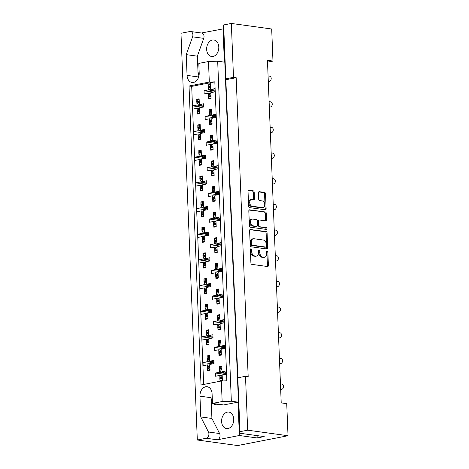 <?xml version="1.0" encoding="UTF-8"?>
<svg xmlns="http://www.w3.org/2000/svg" width="469" height="469" viewBox="0 0 469 469"><rect width="100%" height="100%" fill="white"/><g stroke="black" fill="none" stroke-linecap="round" stroke-linejoin="round"><path stroke-width="0.7" d="M250.944 248.805A0.897 0.598 79 0 0 250.809 248.81A0.897 0.598 79 0 0 250.37 249.602L250.903 262.986A1.278 0.856 79 0 0 251.83 264.364L267.57 266.533A1.278 0.856 79 0 0 267.764 266.527A1.278 0.856 79 0 0 268.391 265.39L267.858 252.011A0.897 0.598 79 0 0 267.207 251.044A0.897 0.598 79 0 0 267.072 251.05A0.897 0.598 79 0 0 266.632 251.841L266.703 253.571A4.092 2.744 79 0 1 264.686 257.2A4.092 2.744 79 0 1 264.065 257.217L262.751 257.035A4.092 2.744 79 0 1 259.791 252.621L259.726 250.892A0.897 0.598 79 0 0 259.076 249.924A0.897 0.598 79 0 0 258.941 249.93A0.897 0.598 79 0 0 258.501 250.722L258.571 252.457A4.092 2.744 79 0 1 256.555 256.086A4.092 2.744 79 0 1 255.933 256.097L254.62 255.922A4.092 2.744 79 0 1 251.66 251.507L251.589 249.772A0.897 0.598 79 0 0 250.944 248.805M212.428 402.285A8.331 6.027 97.8 0 1 211.085 397.7L199.952 396.164L200.785 416.935L208.459 432.008A3.904 2.826 97.8 0 1 208.916 433.86A3.904 2.826 97.8 0 1 206.225 438.263L197.314 439.998L180.975 33.264L189.892 31.529A3.904 2.826 97.8 0 1 190.578 31.505L201.711 33.041A3.904 2.826 97.8 0 1 204.027 36.353A3.904 2.826 97.8 0 1 203.722 38.352L197.367 56.163L198.199 76.928A8.331 6.027 97.8 0 1 199.161 71.892M190.578 31.505A3.904 2.826 97.8 0 1 192.894 34.823A3.904 2.826 97.8 0 1 192.589 36.822L186.234 54.627L187.067 75.398A8.331 6.027 97.8 0 0 192.003 82.468A8.331 6.027 97.8 0 0 199.202 73.029L198.815 63.409L208.488 61.521L217.686 61.21L231.34 401.224L222.148 401.54L212.475 403.422L212.088 393.802A8.331 6.027 97.8 0 0 207.151 386.726A8.331 6.027 97.8 0 0 199.952 396.164M211.085 397.7L211.918 418.465L219.598 433.538A3.904 2.826 97.8 0 1 220.055 435.39A3.904 2.826 97.8 0 1 217.364 439.793L239.366 435.508L238.023 402.144L231.34 401.224M218.765 404.29A8.331 6.027 97.8 0 1 216.021 404.77A8.331 6.027 97.8 0 1 213.506 403.563M233.738 419.145A8.331 6.027 97.8 0 1 226.533 428.584A8.331 6.027 97.8 0 1 221.597 421.514A8.331 6.027 97.8 0 1 228.802 412.075A8.331 6.027 97.8 0 1 233.738 419.145M218.794 47.052A8.331 6.027 97.8 0 1 211.589 56.491A8.331 6.027 97.8 0 1 206.653 49.421A8.331 6.027 97.8 0 1 213.858 39.982A8.331 6.027 97.8 0 1 218.794 47.052M254.192 192.237A1.278 0.856 79 0 0 253.266 190.854L248.851 190.25A1.278 0.856 79 0 0 248.658 190.256A1.278 0.856 79 0 0 248.031 191.387L248.629 206.249A1.278 0.856 79 0 0 249.549 207.626L265.29 209.795A1.278 0.856 79 0 0 265.483 209.79A1.278 0.856 79 0 0 266.116 208.652L265.518 193.791A1.278 0.856 79 0 0 264.592 192.413L259.257 191.68A1.278 0.856 79 0 0 259.064 191.686A1.278 0.856 79 0 0 258.437 192.818L258.689 199.178A1.278 0.856 79 0 0 259.615 200.556L262.259 200.92A3.418 2.292 79 0 1 264.704 204.232A3.418 2.292 79 0 1 263.05 207.644A3.418 2.292 79 0 1 262.529 207.661L252.17 206.237A3.418 2.292 79 0 1 249.725 202.925A3.418 2.292 79 0 1 251.378 199.513A3.418 2.292 79 0 1 251.9 199.495L253.623 199.735A1.278 0.856 79 0 0 253.817 199.73A1.278 0.856 79 0 0 254.45 198.598L254.192 192.237L253.242 192.419A1.278 0.856 79 0 0 252.322 191.041L248.283 190.484M267.523 62.143L272.976 61.076L267.453 60.319L281.212 402.9L286.735 403.657L288.025 435.736L247.667 430.184L245.504 376.296L237.824 377.791L239.987 431.679L247.667 430.184M272.976 61.076L271.686 29.002L231.334 23.45L223.649 24.945L237.824 377.791M245.504 376.296L248.177 376.666L236.171 77.707L233.498 77.338L231.334 23.45M250.428 229.417A1.278 0.856 79 0 0 250.235 229.423A1.278 0.856 79 0 0 249.602 230.555L250.2 245.416A1.278 0.856 79 0 0 251.126 246.794L266.861 248.963A1.278 0.856 79 0 0 267.06 248.957A1.278 0.856 79 0 0 267.688 247.82L267.09 232.958A1.278 0.856 79 0 0 266.163 231.58L250.053 229.488M249.414 225.835L248.816 210.974A1.278 0.856 79 0 1 249.444 209.836A1.278 0.856 79 0 1 249.637 209.831L265.378 212A1.278 0.856 79 0 1 266.304 213.377L266.562 219.738A1.278 0.856 79 0 1 265.929 220.87A1.278 0.856 79 0 1 265.735 220.876L259.351 219.996A1.278 0.856 79 0 0 259.158 220.002A1.278 0.856 79 0 0 258.53 221.139L258.7 225.355A1.278 0.856 79 0 0 259.621 226.738L266.269 227.653A0.897 0.598 79 0 1 266.908 228.514A0.897 0.598 79 0 1 266.474 229.411A0.897 0.598 79 0 1 266.339 229.411L250.34 227.213A1.278 0.856 79 0 1 249.414 225.835M197.314 439.998L237.666 445.55L288.025 435.736M239.987 431.679L239.7 433.221L223.361 26.487L223.649 24.945M257.088 435.613L257.182 437.958L264.199 436.586L239.7 433.221M257.182 437.958L239.366 435.508M236.171 77.707L225.642 79.759M233.498 77.338L225.818 78.839M209.461 356.235L207.058 355.907L207.122 357.442M209.373 361.968L207.292 361.681L207.187 359.143M209.262 365.14L207.421 364.888L203.153 365.72L203.024 362.514L207.292 361.681M213.987 361.81L209.661 361.218L213.928 360.385L214.057 363.592L209.79 364.425L210.024 370.199L207.65 370.662L207.591 369.126M207.521 367.426L207.421 364.888M209.661 361.218L209.432 355.443L207.058 355.907M208.429 330.575L206.026 330.246L206.09 331.776M208.347 336.302L206.26 336.015L206.161 333.477M208.23 339.48L206.389 339.228L202.121 340.06L201.992 336.848L206.26 336.015M212.955 336.15L208.629 335.558L212.897 334.725L213.026 337.932L208.758 338.765L208.992 344.539L206.624 345.002L206.559 343.466M206.489 341.766L206.389 339.228M208.629 335.558L208.4 329.783L206.026 330.246M211.924 310.49L207.603 309.892L211.865 309.065L211.994 312.272L207.732 313.104L207.96 318.873L205.592 319.336L205.528 317.806M207.603 309.892L207.368 304.123L205 304.58L207.398 304.914M207.316 310.642L205.229 310.355L205.129 307.816M205.059 306.116L205 304.58M207.198 313.82L205.358 313.562L201.09 314.394L200.961 311.187L205.229 310.355M205.463 316.1L205.358 313.562M210.892 284.83L206.571 284.232L210.839 283.399L210.968 286.606L206.7 287.438L206.929 293.213L204.56 293.676L204.496 292.14M206.571 284.232L206.337 278.457L203.968 278.92L206.372 279.254M206.284 284.982L204.197 284.695L204.097 282.156M204.027 280.456L203.968 278.92M206.167 288.154L204.326 287.902L200.058 288.734L199.935 285.527L204.197 284.695M204.431 290.44L204.326 287.902M209.866 259.164L205.539 258.571L209.807 257.739L209.936 260.946L205.668 261.778L205.903 267.553L203.528 268.016L203.47 266.48M205.539 258.571L205.305 252.797L202.936 253.26L205.34 253.588M205.252 259.322L203.171 259.035L203.065 256.496M203.001 254.796L202.936 253.26M205.141 262.493L203.3 262.241L199.032 263.074L198.903 259.867L203.171 259.035M203.399 264.78L203.3 262.241M208.834 233.503L204.507 232.911L208.775 232.079L208.904 235.286L204.636 236.118L204.871 241.893L202.497 242.356L202.438 240.82M204.507 232.911L204.279 227.137L201.905 227.6L204.308 227.928M204.22 233.656L202.139 233.374L202.033 230.836M201.969 229.13L201.905 227.6M204.109 236.833L202.268 236.581L198 237.414L197.871 234.201L202.139 233.374M202.368 239.12L202.268 236.581M207.802 207.843L203.476 207.251L207.744 206.419L207.873 209.625L203.605 210.458L203.839 216.232L201.471 216.69L201.406 215.16M203.476 207.251L203.247 201.477L200.873 201.934L203.276 202.268M203.194 207.996L201.107 207.708L201.008 205.17M200.937 203.47L200.873 201.934M203.077 211.173L201.236 210.915L196.968 211.748L196.839 208.541L201.107 207.708M201.336 213.454L201.236 210.915M206.77 182.183L202.45 181.585L206.712 180.753L206.841 183.965L202.579 184.792L202.807 190.566L200.439 191.03L200.374 189.494M202.45 181.585L202.215 175.811L199.847 176.274L202.245 176.608M202.162 182.335L200.075 182.048L199.976 179.51M199.905 177.81L199.847 176.274M202.045 185.507L200.204 185.255L195.936 186.087L195.808 182.881L200.075 182.048M200.31 187.793L200.204 185.255M205.739 156.523L201.418 155.925L205.686 155.092L205.815 158.299L201.547 159.132L201.776 164.906L199.407 165.369L199.343 163.833M201.418 155.925L201.183 150.15L198.815 150.613L201.219 150.942M201.131 156.675L199.044 156.388L198.944 153.85M198.874 152.149L198.815 150.613M201.013 159.847L199.173 159.595L194.905 160.427L194.776 157.221L199.044 156.388M199.278 162.133L199.173 159.595M204.713 130.857L200.386 130.265L204.654 129.432L204.783 132.639L200.515 133.472L200.744 139.246L198.375 139.709L198.317 138.173M200.386 130.265L200.152 124.49L197.783 124.953L200.187 125.282M200.099 131.015L198.018 130.728L197.912 128.189M197.848 126.489L197.783 124.953M199.987 134.187L198.147 133.935L193.879 134.767L193.75 131.56L198.018 130.728M198.246 136.473L198.147 133.935M203.681 105.197L199.354 104.605L203.622 103.772L203.751 106.979L199.483 107.811L199.718 113.586L197.343 114.043L197.285 112.513M199.354 104.605L199.126 98.83L196.751 99.293L199.155 99.621M199.067 105.349L196.986 105.062L196.88 102.523M196.816 100.823L196.751 99.293M198.956 108.527L197.115 108.275L192.847 109.101L192.718 105.894L196.986 105.062M197.215 110.813L197.115 108.275M268.08 75.949L269.663 76.166A2.603 1.882 97.8 0 1 271.205 78.376A2.603 1.882 97.8 0 1 269.411 81.313L268.303 81.53M269.112 101.609L270.695 101.826A2.603 1.882 97.8 0 1 272.237 104.036A2.603 1.882 97.8 0 1 270.443 106.973L269.335 107.19M270.138 127.269L271.727 127.486A2.603 1.882 97.8 0 1 273.269 129.696A2.603 1.882 97.8 0 1 271.475 132.633L270.367 132.85M271.17 152.929L272.759 153.152A2.603 1.882 97.8 0 1 274.301 155.362A2.603 1.882 97.8 0 1 272.507 158.293L271.393 158.51M272.202 178.595L273.79 178.812A2.603 1.882 97.8 0 1 275.332 181.022A2.603 1.882 97.8 0 1 273.538 183.959L272.425 184.176M273.234 204.255L274.816 204.472A2.603 1.882 97.8 0 1 276.358 206.682A2.603 1.882 97.8 0 1 274.564 209.62L273.456 209.836M274.265 229.916L275.848 230.132A2.603 1.882 97.8 0 1 277.39 232.343A2.603 1.882 97.8 0 1 275.596 235.28L274.488 235.497M275.291 255.576L276.88 255.798A2.603 1.882 97.8 0 1 278.422 258.009A2.603 1.882 97.8 0 1 276.628 260.94L275.52 261.157M276.323 281.242L277.912 281.459A2.603 1.882 97.8 0 1 279.454 283.669A2.603 1.882 97.8 0 1 277.66 286.606L276.546 286.817M277.355 306.902L278.944 307.119A2.603 1.882 97.8 0 1 280.485 309.329A2.603 1.882 97.8 0 1 278.692 312.266L277.578 312.483M278.387 332.562L279.97 332.779A2.603 1.882 97.8 0 1 281.511 334.989A2.603 1.882 97.8 0 1 279.723 337.926L278.609 338.143M279.418 358.222L281.001 358.439A2.603 1.882 97.8 0 1 282.543 360.649A2.603 1.882 97.8 0 1 280.749 363.586L279.641 363.803M280.444 383.882L282.033 384.105A2.603 1.882 97.8 0 1 283.575 386.315A2.603 1.882 97.8 0 1 281.781 389.247L280.673 389.463M221.831 366.758L219.428 366.424L219.492 367.96M221.743 372.486L219.662 372.198L219.556 369.66M221.632 375.663L219.791 375.405L215.523 376.238L215.394 373.031L219.662 372.198M226.357 372.333L222.03 371.735L226.298 370.909L226.427 374.115L222.159 374.948L222.394 380.717L220.02 381.18L219.961 379.65M219.891 377.944L219.791 375.405M222.03 371.735L221.796 365.967L219.428 366.424M220.799 341.092L218.396 340.764L218.46 342.3M220.711 346.826L218.63 346.538L218.525 344M220.6 349.997L218.759 349.745L214.491 350.578L214.362 347.371L218.63 346.538M225.325 346.673L220.999 346.075L225.267 345.243L225.396 348.449L221.128 349.282L221.362 355.056L218.988 355.52L218.929 353.984M218.859 352.283L218.759 349.745M220.999 346.075L220.77 340.301L218.396 340.764M224.293 321.007L219.967 320.415L224.235 319.582L224.364 322.789L220.096 323.622L220.33 329.396L217.962 329.859L217.897 328.323M219.967 320.415L219.738 314.64L217.364 315.104L219.768 315.432M219.685 321.165L217.598 320.878L217.499 318.34M217.428 316.639L217.364 315.104M219.568 324.337L217.727 324.085L213.459 324.917L213.331 321.711L217.598 320.878M217.827 326.623L217.727 324.085M223.262 295.347L218.941 294.755L223.203 293.922L223.332 297.129L219.07 297.962L219.299 303.736L216.93 304.199L216.866 302.663M218.941 294.755L218.706 288.98L216.338 289.443L218.736 289.772M218.654 295.499L216.567 295.218L216.467 292.679M216.397 290.973L216.338 289.443M218.536 298.677L216.696 298.425L212.428 299.257L212.299 296.045L216.567 295.218M216.801 300.963L216.696 298.425M222.23 269.687L217.909 269.089L222.177 268.262L222.306 271.469L218.038 272.301L218.267 278.076L215.898 278.533L215.834 277.003M217.909 269.089L217.675 263.32L215.306 263.777L217.71 264.111M217.622 269.839L215.535 269.552L215.435 267.013M215.365 265.313L215.306 263.777M217.505 273.017L215.664 272.759L211.396 273.591L211.273 270.384L215.535 269.552M215.769 275.297L215.664 272.759M221.204 244.027L216.877 243.429L221.145 242.596L221.274 245.809L217.006 246.635L217.241 252.41L214.866 252.873L214.808 251.337M216.877 243.429L216.643 237.654L214.274 238.117L216.678 238.451M216.59 244.179L214.509 243.892L214.403 241.353M214.339 239.653L214.274 238.117M216.479 247.351L214.638 247.099L210.37 247.931L210.241 244.724L214.509 243.892M214.738 249.637L214.638 247.099M220.172 218.361L215.846 217.768L220.113 216.936L220.242 220.143L215.975 220.975L216.209 226.75L213.835 227.213L213.776 225.677M215.846 217.768L215.617 211.994L213.243 212.457L215.646 212.785M215.558 218.519L213.477 218.232L213.372 215.693M213.307 213.993L213.243 212.457M215.447 221.69L213.606 221.438L209.338 222.271L209.209 219.064L213.477 218.232M213.706 223.977L213.606 221.438M219.14 192.7L214.814 192.108L219.082 191.276L219.211 194.483L214.943 195.315L215.177 201.09L212.809 201.553L212.744 200.017M214.814 192.108L214.585 186.334L212.211 186.797L214.614 187.125M214.532 192.859L212.445 192.571L212.346 190.033M212.275 188.327L212.211 186.797M214.415 196.03L212.574 195.778L208.306 196.611L208.177 193.398L212.445 192.571M212.674 198.317L212.574 195.778M218.108 167.04L213.788 166.448L218.05 165.616L218.179 168.822L213.917 169.655L214.145 175.429L211.777 175.887L211.712 174.357M213.788 166.448L213.553 160.674L211.185 161.137L213.583 161.465M213.501 167.193L211.413 166.905L211.314 164.367M211.243 162.667L211.185 161.137M213.383 170.37L211.542 170.118L207.275 170.945L207.146 167.738L211.413 166.905M211.648 172.656L211.542 170.118M217.077 141.38L212.756 140.782L217.024 139.95L217.153 143.162L212.885 143.989L213.114 149.763L210.745 150.227L210.681 148.691M212.756 140.782L212.521 135.008L210.153 135.471L212.557 135.805M212.469 141.532L210.382 141.245L210.282 138.707M210.212 137.007L210.153 135.471M212.351 144.71L210.511 144.452L206.243 145.284L206.114 142.078L210.382 141.245M210.616 146.99L210.511 144.452M216.051 115.72L211.724 115.122L215.992 114.289L216.121 117.496L211.853 118.329L212.082 124.103L209.713 124.566L209.655 123.03M211.724 115.122L211.49 109.347L209.121 109.81L211.525 110.139M211.437 115.872L209.356 115.585L209.25 113.047M209.186 111.346L209.121 109.81M211.326 119.044L209.485 118.792L205.217 119.624L205.088 116.418L209.356 115.585M209.584 121.33L209.485 118.792M215.019 90.054L210.692 89.462L214.96 88.629L215.089 91.836L210.821 92.669L211.056 98.443L208.682 98.906L208.623 97.37M210.692 89.462L210.464 83.687L208.089 84.15L210.493 84.479M210.405 90.212L208.324 89.925L208.218 87.386M208.154 85.686L208.089 84.15M210.294 93.384L208.453 93.132L204.185 93.964L204.056 90.757L208.324 89.925M208.553 95.67L208.453 93.132M226.838 380.822L214.831 81.864L191.692 86.378L189.025 86.009L201.031 384.967L221.321 381.01L226.838 380.822M203.663 384.451L191.692 86.378M214.831 81.864L209.315 82.052L208.488 61.521M222.148 401.54L221.321 381.01M209.315 82.052L189.025 86.009M223.455 28.832L201.371 32.994M225.114 374.368L215.394 373.031M212.75 363.85L203.024 362.514M224.088 348.707L214.362 347.371M223.056 323.047L213.331 321.711M222.025 297.387L212.299 296.045M220.993 271.721L211.273 270.384M219.961 246.061L210.241 244.724M218.935 220.401L209.209 219.064M217.903 194.741L208.177 193.398M216.871 169.075L207.146 167.738M215.84 143.414L206.114 142.078M214.808 117.754L205.088 116.418M213.782 92.094L204.056 90.757M211.718 338.184L201.992 336.848M210.687 312.524L200.961 311.187M209.655 286.864L199.935 285.527M208.623 261.204L198.903 259.867M207.597 235.544L197.871 234.201M206.565 209.878L196.839 208.541M205.533 184.217L195.808 182.881M204.502 158.557L194.776 157.221M203.47 132.897L193.75 131.56M202.444 107.231L192.718 105.894M217.686 61.21L224.37 62.131L223.027 28.773M238.023 402.144L223.607 404.952L212.475 403.422M211.918 418.465L200.785 416.935M197.367 56.163L186.234 54.627M250.405 249.262A0.897 0.598 79 0 1 250.645 249.959L250.716 251.689A4.092 2.744 79 0 0 253.67 256.103L254.62 255.922M256.555 256.086L255.605 256.267A4.092 2.744 79 0 1 254.984 256.285L253.67 256.103M264.686 257.2L263.736 257.387A4.092 2.744 79 0 1 263.115 257.405L261.808 257.223A4.092 2.744 79 0 1 258.847 252.809L258.777 251.073A0.897 0.598 79 0 0 258.536 250.382M267.189 266.48A1.278 0.856 79 0 0 267.447 265.577L266.908 252.193A0.897 0.598 79 0 0 266.668 251.495M266.48 248.91A1.278 0.856 79 0 0 266.738 248.007L266.14 233.146A1.278 0.856 79 0 0 265.219 231.768L249.86 229.652M251.366 244.202A0.897 0.598 79 0 0 252.017 245.164L265.829 247.063A0.897 0.598 79 0 0 265.964 247.063A0.897 0.598 79 0 0 266.41 246.266L266.333 244.443A4.092 2.744 79 0 0 263.373 240.028L253.928 238.727A4.092 2.744 79 0 0 253.313 238.744A4.092 2.744 79 0 0 251.296 242.373L251.366 244.202L250.417 244.384A0.897 0.598 79 0 0 251.067 245.351L252.017 245.164M265.143 247.198A0.897 0.598 79 0 1 265.02 247.245A0.897 0.598 79 0 1 264.885 247.251L251.067 245.351M253.313 238.744L252.363 238.926A4.092 2.744 79 0 0 250.346 242.561L251.296 242.373M250.417 244.384L250.346 242.561M249.074 210.071L265.378 212M265.354 220.823A1.278 0.856 79 0 0 265.612 219.92L265.354 213.559A1.278 0.856 79 0 0 264.428 212.181M258.401 220.184A1.278 0.856 79 0 0 258.208 220.19A1.278 0.856 79 0 0 257.581 221.321L257.751 225.542A1.278 0.856 79 0 0 258.677 226.92L266.269 227.653M265.847 229.347A0.897 0.598 79 0 0 265.894 228.421A0.897 0.598 79 0 0 265.319 227.834M252.727 219.087A3.418 2.292 79 0 0 252.211 219.099A3.418 2.292 79 0 0 250.557 222.517A3.418 2.292 79 0 0 253.002 225.824L256.649 226.328A1.278 0.856 79 0 0 256.842 226.322A1.278 0.856 79 0 0 257.475 225.19L257.305 220.969A1.278 0.856 79 0 0 256.379 219.592L252.727 219.087M252.211 219.099L251.261 219.287A3.418 2.292 79 0 0 249.608 222.699A3.418 2.292 79 0 0 252.052 226.011L253.002 225.824M256.08 226.439A1.278 0.856 79 0 1 255.898 226.509A1.278 0.856 79 0 1 255.699 226.509L252.052 226.011M253.242 199.683A1.278 0.856 79 0 0 253.5 198.78L253.242 192.419M251.378 199.513L250.428 199.694A3.418 2.292 79 0 0 248.775 203.112A3.418 2.292 79 0 0 251.22 206.419L252.17 206.237M263.05 207.644L262.101 207.831A3.418 2.292 79 0 1 261.585 207.843L251.22 206.419M264.909 209.743A1.278 0.856 79 0 0 265.167 208.84L264.569 193.978A1.278 0.856 79 0 0 263.642 192.595L258.689 191.915M222.259 377.486A1.301 0.874 79 0 0 222.195 378.032L222.218 378.612A1.301 0.874 79 0 0 222.329 379.187M222.195 378.032L219.826 378.495L219.85 379.075L222.218 378.612M221.943 369.601L219.744 370.035L221.116 372.081L222.904 373.048L226.404 373.529M226.392 373.213L223.854 372.861L223.484 371.94M221.86 367.497A1.301 0.874 79 0 0 221.796 368.048L219.422 368.505L219.445 369.091L221.819 368.628A1.301 0.874 79 0 0 221.931 369.197M221.796 368.048L221.819 368.628M219.826 378.495A1.301 0.874 -101 0 1 220.049 377.621L222.171 375.253M219.744 370.035A1.301 0.874 -101 0 1 219.445 369.091M219.422 368.505A1.301 0.874 -101 0 1 220.067 367.35A1.301 0.874 -101 0 1 220.201 367.344M222.054 380.787L220.729 380.47A1.301 0.874 -101 0 1 219.85 379.075M209.895 366.963A1.301 0.874 79 0 0 209.825 367.508L209.848 368.095A1.301 0.874 79 0 0 209.96 368.663M209.825 367.508L207.456 367.972L207.48 368.558L209.848 368.095M209.579 359.084L207.374 359.512L208.746 361.558L210.534 362.525L214.034 363.006M214.022 362.689L211.484 362.344L211.12 361.417M209.491 356.979A1.301 0.874 79 0 0 209.426 357.525L207.052 357.988L207.075 358.568L209.45 358.105A1.301 0.874 79 0 0 209.561 358.679M209.426 357.525L209.45 358.105M207.456 367.972A1.301 0.874 -101 0 1 207.679 367.104L209.801 364.735M207.374 359.512A1.301 0.874 -101 0 1 207.075 358.568M207.052 357.988A1.301 0.874 -101 0 1 207.697 356.833A1.301 0.874 -101 0 1 207.831 356.821M209.69 370.264L208.359 369.947A1.301 0.874 -101 0 1 207.48 368.558M221.233 351.82A1.301 0.874 79 0 0 221.163 352.371L221.186 352.952A1.301 0.874 79 0 0 221.298 353.52M221.163 352.371L218.794 352.829L218.818 353.415L221.186 352.952M220.917 343.941L218.712 344.369L220.084 346.421L221.872 347.388L225.372 347.869M225.36 347.552L222.822 347.201L222.458 346.274M220.829 341.837A1.301 0.874 79 0 0 220.764 342.382L218.39 342.845L218.413 343.431L220.788 342.968A1.301 0.874 79 0 0 220.899 343.537M220.764 342.382L220.788 342.968M218.794 352.829A1.301 0.874 -101 0 1 219.017 351.961L221.139 349.593M218.712 344.369A1.301 0.874 -101 0 1 218.413 343.431M218.39 342.845A1.301 0.874 -101 0 1 219.035 341.69A1.301 0.874 -101 0 1 219.17 341.678M221.028 355.121L219.697 354.81A1.301 0.874 -101 0 1 218.818 353.415M220.201 326.16A1.301 0.874 79 0 0 220.131 326.705L220.154 327.292A1.301 0.874 79 0 0 220.266 327.86M220.131 326.705L217.763 327.169L217.786 327.755L220.154 327.292M219.885 318.281L217.68 318.709L219.058 320.761L220.84 321.722L224.34 322.203M224.329 321.886L221.79 321.541L221.427 320.614M219.797 316.176A1.301 0.874 79 0 0 219.732 316.722L217.364 317.185L217.387 317.765L219.756 317.302A1.301 0.874 79 0 0 219.867 317.876M219.732 316.722L219.756 317.302M217.763 327.169A1.301 0.874 -101 0 1 217.985 326.301L220.113 323.932M217.68 318.709A1.301 0.874 -101 0 1 217.387 317.765M217.364 317.185A1.301 0.874 -101 0 1 218.003 316.03A1.301 0.874 -101 0 1 218.138 316.018M219.996 329.461L218.665 329.144A1.301 0.874 -101 0 1 217.786 327.755M219.17 300.5A1.301 0.874 79 0 0 219.105 301.045L219.129 301.631A1.301 0.874 79 0 0 219.24 302.2M219.105 301.045L216.731 301.508L216.754 302.089L219.129 301.631M218.853 292.621L216.655 293.049L218.026 295.095L219.814 296.062L223.308 296.543M223.297 296.226L220.758 295.88L220.395 294.954M218.771 290.516A1.301 0.874 79 0 0 218.701 291.061L216.332 291.525L216.356 292.105L218.724 291.642A1.301 0.874 79 0 0 218.835 292.216M218.701 291.061L218.724 291.642M216.731 301.508A1.301 0.874 -101 0 1 216.959 300.635L219.082 298.272M216.655 293.049A1.301 0.874 -101 0 1 216.356 292.105M216.332 291.525A1.301 0.874 -101 0 1 216.971 290.37A1.301 0.874 -101 0 1 217.106 290.358M218.964 303.801L217.634 303.484A1.301 0.874 -101 0 1 216.754 302.089M218.138 274.84A1.301 0.874 79 0 0 218.073 275.385L218.097 275.965A1.301 0.874 79 0 0 218.208 276.54M218.073 275.385L215.699 275.848L215.722 276.429L218.097 275.965M217.821 266.961L215.623 267.389L216.995 269.435L218.783 270.402L222.283 270.883M222.265 270.566L219.732 270.214L219.363 269.294M217.739 264.85A1.301 0.874 79 0 0 217.669 265.401L215.3 265.859L215.324 266.445L217.692 265.982A1.301 0.874 79 0 0 217.804 266.556M217.669 265.401L217.692 265.982M215.699 275.848A1.301 0.874 -101 0 1 215.928 274.975L218.05 272.606M215.623 267.389A1.301 0.874 -101 0 1 215.324 266.445M215.3 265.859A1.301 0.874 -101 0 1 215.939 264.704A1.301 0.874 -101 0 1 216.08 264.698M217.933 278.14L216.608 277.824A1.301 0.874 -101 0 1 215.722 276.429M217.106 249.174A1.301 0.874 79 0 0 217.041 249.725L217.065 250.305A1.301 0.874 79 0 0 217.176 250.88M217.041 249.725L214.673 250.188L214.696 250.768L217.065 250.305M216.789 241.295L214.591 241.723L215.963 243.774L217.751 244.742L221.251 245.223M221.239 244.906L218.701 244.554L218.331 243.628M216.707 239.19A1.301 0.874 79 0 0 216.643 239.735L214.269 240.198L214.292 240.785L216.666 240.321A1.301 0.874 79 0 0 216.778 240.89M216.643 239.735L216.666 240.321M214.673 250.188A1.301 0.874 -101 0 1 214.896 249.315L217.018 246.946M214.591 241.723A1.301 0.874 -101 0 1 214.292 240.785M214.269 240.198A1.301 0.874 -101 0 1 214.913 239.043A1.301 0.874 -101 0 1 215.048 239.032M216.901 252.474L215.576 252.164A1.301 0.874 -101 0 1 214.696 250.768M216.08 223.514A1.301 0.874 79 0 0 216.01 224.059L216.033 224.645A1.301 0.874 79 0 0 216.145 225.214M216.01 224.059L213.641 224.522L213.665 225.108L216.033 224.645M215.763 215.634L213.559 216.062L214.931 218.114L216.719 219.076L220.219 219.562M220.207 219.24L217.669 218.894L217.305 217.968M215.676 213.53A1.301 0.874 79 0 0 215.611 214.075L213.237 214.538L213.26 215.119L215.634 214.661A1.301 0.874 79 0 0 215.746 215.23M215.611 214.075L215.634 214.661M213.641 224.522A1.301 0.874 -101 0 1 213.864 223.654L215.986 221.286M213.559 216.062A1.301 0.874 -101 0 1 213.26 215.119M213.237 214.538A1.301 0.874 -101 0 1 213.882 213.383A1.301 0.874 -101 0 1 214.016 213.372M215.875 226.814L214.544 226.498A1.301 0.874 -101 0 1 213.665 225.108M215.048 197.854A1.301 0.874 79 0 0 214.978 198.399L215.001 198.985A1.301 0.874 79 0 0 215.113 199.554M214.978 198.399L212.609 198.862L212.633 199.442L215.001 198.985M214.732 189.974L212.527 190.402L213.905 192.448L215.687 193.416L219.187 193.896M219.175 193.58L216.637 193.234L216.273 192.308M214.644 187.87A1.301 0.874 79 0 0 214.579 188.415L212.211 188.878L212.234 189.458L214.603 188.995A1.301 0.874 79 0 0 214.714 189.57M214.579 188.415L214.603 188.995M212.609 198.862A1.301 0.874 -101 0 1 212.832 197.988L214.954 195.626M212.527 190.402A1.301 0.874 -101 0 1 212.234 189.458M212.211 188.878A1.301 0.874 -101 0 1 212.85 187.723A1.301 0.874 -101 0 1 212.985 187.711M214.843 201.154L213.512 200.838A1.301 0.874 -101 0 1 212.633 199.442M214.016 172.193A1.301 0.874 79 0 0 213.952 172.739L213.975 173.319A1.301 0.874 79 0 0 214.087 173.893M213.952 172.739L211.578 173.202L211.601 173.782L213.975 173.319M213.7 164.314L211.496 164.742L212.873 166.788L214.661 167.755L218.155 168.236M218.144 167.92L215.605 167.568L215.242 166.647M213.618 162.204A1.301 0.874 79 0 0 213.547 162.755L211.179 163.218L211.202 163.798L213.571 163.335A1.301 0.874 79 0 0 213.682 163.91M213.547 162.755L213.571 163.335M211.578 173.202A1.301 0.874 -101 0 1 211.8 172.328L213.928 169.966M211.496 164.742A1.301 0.874 -101 0 1 211.202 163.798M211.179 163.218A1.301 0.874 -101 0 1 211.818 162.057A1.301 0.874 -101 0 1 211.953 162.051M213.811 175.494L212.48 175.177A1.301 0.874 -101 0 1 211.601 173.782M208.863 341.303A1.301 0.874 79 0 0 208.793 341.848L208.816 342.429A1.301 0.874 79 0 0 208.928 343.003M208.793 341.848L206.424 342.311L206.448 342.892L208.816 342.429M208.547 333.424L206.342 333.852L207.72 335.898L209.502 336.865L213.002 337.346M212.99 337.029L210.452 336.683L210.089 335.757M208.459 331.319A1.301 0.874 79 0 0 208.394 331.864L206.026 332.328L206.049 332.908L208.418 332.445A1.301 0.874 79 0 0 208.529 333.019M208.394 331.864L208.418 332.445M206.424 342.311A1.301 0.874 -101 0 1 206.647 341.438L208.769 339.075M206.342 333.852A1.301 0.874 -101 0 1 206.049 332.908M206.026 332.328A1.301 0.874 -101 0 1 206.665 331.173A1.301 0.874 -101 0 1 206.8 331.161M208.658 344.604L207.327 344.287A1.301 0.874 -101 0 1 206.448 342.892M207.831 315.643A1.301 0.874 79 0 0 207.767 316.188L207.79 316.768A1.301 0.874 79 0 0 207.902 317.343M207.767 316.188L205.393 316.651L205.416 317.232L207.79 316.768M207.515 307.758L205.316 308.192L206.688 310.238L208.476 311.205L211.97 311.686M211.959 311.369L209.42 311.017L209.057 310.097M207.433 305.653A1.301 0.874 79 0 0 207.362 306.204L204.994 306.662L205.017 307.248L207.386 306.785A1.301 0.874 79 0 0 207.497 307.353M207.362 306.204L207.386 306.785M205.393 316.651A1.301 0.874 -101 0 1 205.615 315.778L207.744 313.409M205.316 308.192A1.301 0.874 -101 0 1 205.017 307.248M204.994 306.662A1.301 0.874 -101 0 1 205.633 305.507A1.301 0.874 -101 0 1 205.768 305.501M207.626 318.943L206.296 318.627A1.301 0.874 -101 0 1 205.416 317.232M206.8 289.977A1.301 0.874 79 0 0 206.735 290.528L206.759 291.108A1.301 0.874 79 0 0 206.87 291.677M206.735 290.528L204.361 290.985L204.384 291.571L206.759 291.108M206.483 282.098L204.285 282.526L205.657 284.577L207.445 285.545L210.944 286.026M210.927 285.709L208.388 285.357L208.025 284.431M206.401 279.993A1.301 0.874 79 0 0 206.331 280.538L203.962 281.001L203.986 281.588L206.354 281.124A1.301 0.874 79 0 0 206.466 281.693M206.331 280.538L206.354 281.124M204.361 290.985A1.301 0.874 -101 0 1 204.59 290.118L206.712 287.749M204.285 282.526A1.301 0.874 -101 0 1 203.986 281.588M203.962 281.001A1.301 0.874 -101 0 1 204.601 279.846A1.301 0.874 -101 0 1 204.742 279.835M206.595 293.277L205.27 292.967A1.301 0.874 -101 0 1 204.384 291.571M205.768 264.317A1.301 0.874 79 0 0 205.703 264.862L205.727 265.448A1.301 0.874 79 0 0 205.838 266.017M205.703 264.862L203.335 265.325L203.358 265.911L205.727 265.448M205.451 256.437L203.253 256.865L204.625 258.917L206.413 259.879L209.913 260.359M209.901 260.043L207.362 259.697L206.993 258.771M205.369 254.333A1.301 0.874 79 0 0 205.305 254.878L202.93 255.341L202.954 255.922L205.328 255.464A1.301 0.874 79 0 0 205.44 256.033M205.305 254.878L205.328 255.464M203.335 265.325A1.301 0.874 -101 0 1 203.558 264.457L205.68 262.089M203.253 256.865A1.301 0.874 -101 0 1 202.954 255.922M202.93 255.341A1.301 0.874 -101 0 1 203.575 254.186A1.301 0.874 -101 0 1 203.71 254.175M205.563 267.617L204.238 267.301A1.301 0.874 -101 0 1 203.358 265.911M204.742 238.657A1.301 0.874 79 0 0 204.672 239.202L204.695 239.788A1.301 0.874 79 0 0 204.806 240.357M204.672 239.202L202.303 239.665L202.327 240.245L204.695 239.788M204.425 230.777L202.221 231.205L203.593 233.251L205.381 234.219L208.881 234.699M208.869 234.383L206.331 234.037L205.961 233.111M204.337 228.673A1.301 0.874 79 0 0 204.273 229.218L201.899 229.681L201.922 230.261L204.296 229.798A1.301 0.874 79 0 0 204.408 230.373M204.273 229.218L204.296 229.798M202.303 239.665A1.301 0.874 -101 0 1 202.526 238.791L204.648 236.429M202.221 231.205A1.301 0.874 -101 0 1 201.922 230.261M201.899 229.681A1.301 0.874 -101 0 1 202.544 228.526A1.301 0.874 -101 0 1 202.678 228.514M204.537 241.957L203.206 241.641A1.301 0.874 -101 0 1 202.327 240.245M203.71 212.996A1.301 0.874 79 0 0 203.64 213.542L203.663 214.122A1.301 0.874 79 0 0 203.775 214.696M203.64 213.542L201.271 214.005L201.295 214.585L203.663 214.122M203.394 205.117L201.189 205.545L202.561 207.591L204.349 208.558L207.849 209.039M207.837 208.723L205.299 208.371L204.935 207.45M203.306 203.007A1.301 0.874 79 0 0 203.241 203.558L200.873 204.021L200.896 204.601L203.265 204.138A1.301 0.874 79 0 0 203.376 204.713M203.241 203.558L203.265 204.138M201.271 214.005A1.301 0.874 -101 0 1 201.494 213.131L203.616 210.769M201.189 205.545A1.301 0.874 -101 0 1 200.896 204.601M200.873 204.021A1.301 0.874 -101 0 1 201.512 202.86A1.301 0.874 -101 0 1 201.647 202.854M203.505 216.297L202.174 215.98A1.301 0.874 -101 0 1 201.295 214.585M202.678 187.33A1.301 0.874 79 0 0 202.614 187.881L202.637 188.462A1.301 0.874 79 0 0 202.749 189.036M202.614 187.881L200.24 188.345L200.263 188.925L202.637 188.462M202.362 179.451L200.157 179.885L201.535 181.931L203.323 182.898L206.817 183.379M206.806 183.062L204.267 182.711L203.904 181.784M202.28 177.346A1.301 0.874 79 0 0 202.209 177.892L199.841 178.355L199.864 178.941L202.233 178.478A1.301 0.874 79 0 0 202.344 179.047M202.209 177.892L202.233 178.478M200.24 188.345A1.301 0.874 -101 0 1 200.462 187.471L202.59 185.103M200.157 179.885A1.301 0.874 -101 0 1 199.864 178.941M199.841 178.355A1.301 0.874 -101 0 1 200.48 177.2A1.301 0.874 -101 0 1 200.615 177.188M202.473 190.631L201.142 190.32A1.301 0.874 -101 0 1 200.263 188.925M212.985 146.527A1.301 0.874 79 0 0 212.92 147.078L212.944 147.659A1.301 0.874 79 0 0 213.055 148.233M212.92 147.078L210.546 147.542L210.569 148.122L212.944 147.659M212.668 138.648L210.47 139.082L211.841 141.128L213.63 142.095L217.129 142.576M217.112 142.259L214.573 141.908L214.21 140.987M212.586 136.543A1.301 0.874 79 0 0 212.516 137.095L210.147 137.552L210.171 138.138L212.539 137.675A1.301 0.874 79 0 0 212.65 138.244M212.516 137.095L212.539 137.675M210.546 147.542A1.301 0.874 -101 0 1 210.774 146.668L212.897 144.3M210.47 139.082A1.301 0.874 -101 0 1 210.171 138.138M210.147 137.552A1.301 0.874 -101 0 1 210.786 136.397A1.301 0.874 -101 0 1 210.927 136.385M212.779 149.834L211.449 149.517A1.301 0.874 -101 0 1 210.569 148.122M211.953 120.867A1.301 0.874 79 0 0 211.888 121.418L211.912 121.999A1.301 0.874 79 0 0 212.023 122.567M211.888 121.418L209.52 121.876L209.543 122.462L211.912 121.999M211.636 112.988L209.438 113.416L210.81 115.468L212.598 116.435L216.098 116.916M216.086 116.599L213.547 116.248L213.178 115.321M211.554 110.883A1.301 0.874 79 0 0 211.49 111.429L209.115 111.892L209.139 112.472L211.513 112.015A1.301 0.874 79 0 0 211.625 112.583M211.49 111.429L211.513 112.015M209.52 121.876A1.301 0.874 -101 0 1 209.743 121.008L211.865 118.639M209.438 113.416A1.301 0.874 -101 0 1 209.139 112.472M209.115 111.892A1.301 0.874 -101 0 1 209.76 110.737A1.301 0.874 -101 0 1 209.895 110.725M211.748 124.168L210.423 123.857A1.301 0.874 -101 0 1 209.543 122.462M210.927 95.207A1.301 0.874 79 0 0 210.857 95.752L210.88 96.338A1.301 0.874 79 0 0 210.991 96.907M210.857 95.752L208.488 96.215L208.512 96.802L210.88 96.338M210.61 87.328L208.406 87.756L209.778 89.802L211.566 90.769L215.066 91.25M215.054 90.933L212.516 90.587L212.146 89.661M210.522 85.223A1.301 0.874 79 0 0 210.458 85.768L208.084 86.232L208.107 86.812L210.481 86.349A1.301 0.874 79 0 0 210.593 86.923M210.458 85.768L210.481 86.349M208.488 96.215A1.301 0.874 -101 0 1 208.711 95.348L210.833 92.979M208.406 87.756A1.301 0.874 -101 0 1 208.107 86.812M208.084 86.232A1.301 0.874 -101 0 1 208.728 85.077A1.301 0.874 -101 0 1 208.863 85.065M210.716 98.508L209.391 98.191A1.301 0.874 -101 0 1 208.512 96.802M201.647 161.67A1.301 0.874 79 0 0 201.582 162.221L201.606 162.802A1.301 0.874 79 0 0 201.717 163.37M201.582 162.221L199.208 162.679L199.231 163.265L201.606 162.802M201.33 153.791L199.132 154.219L200.503 156.271L202.291 157.232L205.791 157.719M205.774 157.402L203.235 157.051L202.872 156.124M201.248 151.686A1.301 0.874 79 0 0 201.178 152.232L198.809 152.695L198.833 153.275L201.201 152.818A1.301 0.874 79 0 0 201.312 153.386M201.178 152.232L201.201 152.818M199.208 162.679A1.301 0.874 -101 0 1 199.436 161.811L201.559 159.442M199.132 154.219A1.301 0.874 -101 0 1 198.833 153.275M198.809 152.695A1.301 0.874 -101 0 1 199.448 151.54A1.301 0.874 -101 0 1 199.589 151.528M201.441 164.971L200.111 164.654A1.301 0.874 -101 0 1 199.231 163.265M200.615 136.01A1.301 0.874 79 0 0 200.55 136.555L200.574 137.141A1.301 0.874 79 0 0 200.685 137.71M200.55 136.555L198.182 137.018L198.205 137.599L200.574 137.141M200.298 128.131L198.1 128.559L199.472 130.605L201.26 131.572L204.76 132.053M204.748 131.736L202.209 131.39L201.84 130.464M200.216 126.026A1.301 0.874 79 0 0 200.152 126.571L197.777 127.035L197.801 127.615L200.175 127.152A1.301 0.874 79 0 0 200.286 127.726M200.152 126.571L200.175 127.152M198.182 137.018A1.301 0.874 -101 0 1 198.405 136.145L200.527 133.782M198.1 128.559A1.301 0.874 -101 0 1 197.801 127.615M197.777 127.035A1.301 0.874 -101 0 1 198.422 125.88A1.301 0.874 -101 0 1 198.557 125.868M200.41 139.311L199.085 138.994A1.301 0.874 -101 0 1 198.205 137.599M199.583 110.35A1.301 0.874 79 0 0 199.518 110.895L199.542 111.475A1.301 0.874 79 0 0 199.653 112.05M199.518 110.895L197.15 111.358L197.173 111.939L199.542 111.475M199.272 102.471L197.068 102.899L198.44 104.945L200.228 105.912L203.728 106.393M203.716 106.076L201.178 105.73L200.808 104.804M199.184 100.36A1.301 0.874 79 0 0 199.12 100.911L196.746 101.374L196.769 101.955L199.143 101.492A1.301 0.874 79 0 0 199.255 102.066M199.12 100.911L199.143 101.492M197.15 111.358A1.301 0.874 -101 0 1 197.373 110.485L199.495 108.122M197.068 102.899A1.301 0.874 -101 0 1 196.769 101.955M196.746 101.374A1.301 0.874 -101 0 1 197.39 100.214A1.301 0.874 -101 0 1 197.525 100.208M199.378 113.65L198.053 113.334A1.301 0.874 -101 0 1 197.173 111.939M203.722 38.352L192.589 36.822M217.364 439.793L206.225 438.263M198.199 76.928L187.067 75.398M281.781 389.247L280.655 389.094M280.749 363.586L279.624 363.434M279.723 337.926L278.598 337.774M278.692 312.266L277.566 312.108M277.66 286.606L276.534 286.448M276.628 260.94L275.502 260.787M275.596 235.28L274.471 235.127M274.564 209.62L273.439 209.461M273.538 183.959L272.413 183.801M272.507 158.293L271.381 158.141M271.475 132.633L270.349 132.481M270.443 106.973L269.317 106.821M269.411 81.313L268.286 81.155M219.598 433.538L208.459 432.008M250.716 251.689L251.66 251.507M254.984 256.285L255.933 256.097M258.777 251.073L259.726 250.892M258.847 252.809L259.791 252.621M261.808 257.223L262.751 257.035M263.115 257.405L264.065 257.217M266.908 252.193L267.858 252.011M267.447 265.577L268.391 265.39M250.645 249.959L251.589 249.772M265.219 231.768L266.163 231.58M266.14 233.146L267.09 232.958M266.738 248.007L267.688 247.82M264.885 247.251L265.829 247.063M249.262 209.907L249.637 209.831M265.354 213.559L266.304 213.377M265.612 219.92L266.562 219.738M257.581 221.321L258.53 221.139M257.751 225.542L258.7 225.355M258.677 226.92L259.621 226.738M255.699 226.509L256.649 226.328M253.5 198.78L254.45 198.598M261.585 207.843L262.529 207.661M258.882 191.751L259.257 191.68M263.642 192.595L264.592 192.413M264.569 193.978L265.518 193.791M265.167 208.84L266.116 208.652M248.476 190.32L248.851 190.25M252.322 191.041L253.266 190.854M223.854 372.861L222.904 373.048M222.37 380.148L220.729 380.47M221.984 372.638L223.484 372.345M220.049 377.621L222.247 377.193M211.484 362.344L210.534 362.525M210.001 369.631L208.359 369.947M209.614 362.121L211.114 361.828M207.679 367.104L209.883 366.67M222.822 347.201L221.872 347.388M221.339 354.488L219.697 354.81M220.952 346.978L222.453 346.685M219.017 351.961L221.221 351.533M221.79 321.541L220.84 321.722M220.307 328.828L218.665 329.144M219.92 321.318L221.421 321.025M217.985 326.301L220.19 325.867M220.758 295.88L219.814 296.062M219.275 303.167L217.634 303.484M218.888 295.652L220.395 295.359M216.959 300.635L219.158 300.207M219.732 270.214L218.783 270.402M218.243 277.501L216.608 277.824M217.856 269.992L219.363 269.698M215.928 274.975L218.126 274.547M218.701 244.554L217.751 244.742M217.217 251.841L215.576 252.164M216.83 244.331L218.331 244.038M214.896 249.315L217.094 248.887M217.669 218.894L216.719 219.076M216.186 226.181L214.544 226.498M215.799 218.671L217.299 218.378M213.864 223.654L216.068 223.221M216.637 193.234L215.687 193.416M215.154 200.521L213.512 200.838M214.767 193.011L216.268 192.718M212.832 197.988L215.037 197.56M215.605 167.568L214.661 167.755M214.122 174.855L212.48 175.177M213.735 167.345L215.242 167.052M211.8 172.328L214.005 171.9M210.452 336.683L209.502 336.865M208.969 343.965L207.327 344.287M208.582 336.455L210.083 336.162M206.647 341.438L208.852 341.01M209.42 311.017L208.476 311.205M207.937 318.304L206.296 318.627M207.55 310.795L209.057 310.501M205.615 315.778L207.82 315.35M208.388 285.357L207.445 285.545M206.905 292.644L205.27 292.967M206.518 285.134L208.025 284.841M204.59 290.118L206.788 289.69M207.362 259.697L206.413 259.879M205.879 266.984L204.238 267.301M205.492 259.474L206.993 259.181M203.558 264.457L205.756 264.024M206.331 234.037L205.381 234.219M204.847 241.324L203.206 241.641M204.461 233.814L205.961 233.521M202.526 238.791L204.73 238.363M205.299 208.371L204.349 208.558M203.816 215.658L202.174 215.98M203.429 208.148L204.93 207.855M201.494 213.131L203.698 212.703M204.267 182.711L203.323 182.898M202.784 189.998L201.142 190.32M202.397 182.488L203.904 182.195M200.462 187.471L202.667 187.043M214.573 141.908L213.63 142.095M213.09 149.195L211.449 149.517M212.703 141.685L214.21 141.392M210.774 146.668L212.973 146.24M213.547 116.248L212.598 116.435M212.064 123.535L210.423 123.857M211.677 116.025L213.178 115.732M209.743 121.008L211.941 120.58M212.516 90.587L211.566 90.769M211.032 97.874L209.391 98.191M210.645 90.365L212.146 90.071M208.711 95.348L210.915 94.914M203.235 157.051L202.291 157.232M201.752 164.338L200.111 164.654M201.365 156.828L202.872 156.535M199.436 161.811L201.635 161.383M202.209 131.39L201.26 131.572M200.726 138.677L199.085 138.994M200.333 131.168L201.84 130.874M198.405 136.145L200.603 135.717M201.178 105.73L200.228 105.912M199.694 113.011L198.053 113.334M199.307 105.502L200.808 105.208M197.373 110.485L199.571 110.057M265.02 247.245L265.964 247.063M258.208 220.19L259.158 220.002M255.898 226.509L256.842 226.322M220.067 367.35L221.843 367.004M207.697 356.833L209.473 356.487M219.035 341.69L220.811 341.344M218.003 316.03L219.779 315.684M216.971 290.37L218.747 290.024M215.939 264.704L217.716 264.358M214.913 239.043L216.69 238.698M213.882 213.383L215.658 213.037M212.85 187.723L214.626 187.377M211.818 162.057L213.594 161.711M206.665 331.173L208.441 330.827M205.633 305.507L207.409 305.161M204.601 279.846L206.378 279.501M203.575 254.186L205.352 253.84M202.544 228.526L204.32 228.18M201.512 202.86L203.288 202.514M200.48 177.2L202.256 176.854M210.786 136.397L212.563 136.051M209.76 110.737L211.537 110.391M208.728 85.077L210.505 84.731M199.448 151.54L201.224 151.194M198.422 125.88L200.199 125.534M197.39 100.214L199.167 99.868"/></g></svg>

